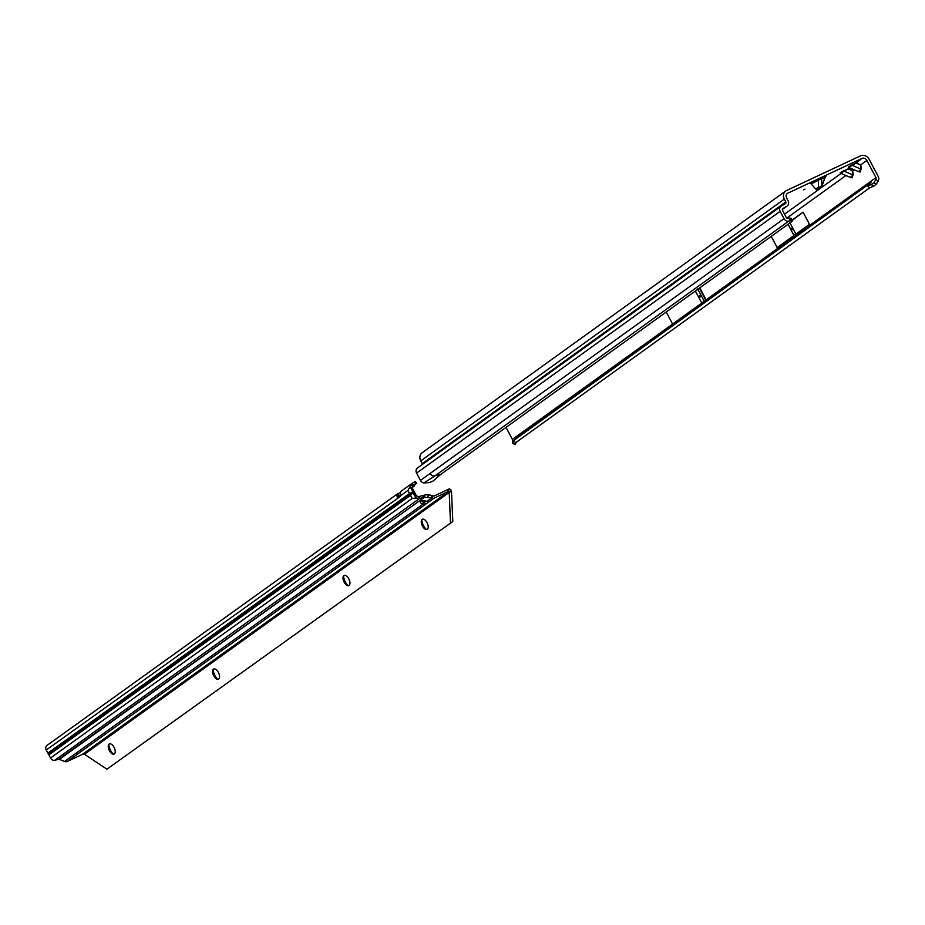 <?xml version="1.0" encoding="UTF-8"?>
<svg xmlns="http://www.w3.org/2000/svg" width="925" height="925" viewBox="0 0 925 925"><rect width="100%" height="100%" fill="white"/><g stroke="black" fill="none" stroke-linecap="round" stroke-linejoin="round"><path stroke-width="1.39" d="M817.688 179.485L822.603 177.207A1.966 1.896 -100.9 0 0 821.654 178.537L811.179 183.89L810.543 183.451L817.688 179.485L818.324 179.924L818.44 187.324A4.128 2.752 -0.9 0 0 821.758 185.463L824.938 177.901L821.654 178.537L821.758 185.463M803.732 189.868L804.993 189.116L803.732 189.868M792.309 228.764L791.823 228.198L791.499 229.342L792.505 229.654L792.309 228.764M700.294 295.931L699.797 295.376L699.485 296.52L700.479 296.833L700.294 295.931M849.902 176.941L852.434 177.773L852.757 174.883L843.554 170.905L850.087 168.177M851.486 168.755L852.63 170.697L847.913 168.951L840.894 173.229L840.166 172.894L843.554 170.905M851.197 177.773L840.455 173.16M857.984 171.125L860.516 171.958L860.84 169.067L851.636 165.089L855.787 162.858L860.701 164.881L855.983 163.135L848.977 167.413L848.248 167.078L851.636 165.089M859.279 171.958L848.526 167.344M858.435 171.611L861.383 169.09L860.701 164.881L866.875 160.441A3.931 3.399 -125.8 0 0 861.95 158.418L787.88 193.14A3.931 3.399 -125.8 0 0 786.632 198.054L788.088 200.841A4.324 3.735 54.2 0 1 787.221 205.94A4.324 3.735 54.2 0 1 787.002 206.09L782.827 208.588A1.376 1.191 -125.8 0 0 782.481 210.264L786.331 217.583A1.376 1.191 -125.8 0 0 787.857 218.358L789.118 218.046L790.066 220.798L788.805 221.11A4.324 3.735 -125.8 0 1 784.018 218.67L780.157 211.351A4.324 3.735 -125.8 0 1 781.024 206.24A4.324 3.735 -125.8 0 1 781.255 206.09L785.429 203.593A1.376 1.191 54.2 0 0 785.776 201.927L784.308 199.141A6.891 5.943 -125.8 0 1 785.695 191.024A6.891 5.943 -125.8 0 1 786.516 190.538L860.585 155.816A6.891 5.943 -125.8 0 1 869.188 159.354L878.253 176.548A4.324 3.735 54.2 0 1 878.75 179.369L876.461 184.04L873.952 185.96L871.096 184.642L867.558 185.74L869.477 187.972L515.607 442.74L514.959 444.312M791.916 220.589L803.085 212.172L809.491 224.312L777.173 247.588L771.277 236.418M803.085 212.172L791.812 220.289M866.875 160.441L875.94 177.635A1.376 1.191 -125.8 0 1 876.091 178.537L875.906 179.704L878.461 181.138M853.925 169.761L852.63 170.697L853.301 174.906L850.353 177.427M523.585 414.747L522.428 415.591M515.514 420.563L514.346 421.407M515.607 442.74L513.687 440.508L517.04 437.444L870.911 182.676L513.687 440.508L512.589 442.844L512.531 440.288A1.376 1.191 54.2 0 0 512.369 439.387L506.044 427.385M706.168 299.908L672.579 324.039L666.254 312.037M517.04 437.444L517.214 435.895L512.369 439.387M870.911 182.676L871.084 181.127L706.145 299.873L699.82 287.872M785.695 191.024L422.124 452.776A6.891 5.943 54.2 0 0 420.748 460.893L422.216 463.679A1.376 1.191 -125.8 0 1 422.39 464.454M780.816 206.414L417.684 467.842A4.324 3.735 54.2 0 0 417.464 467.992A4.324 3.735 54.2 0 0 416.597 473.103L420.459 480.422L430.148 473.438A4.324 3.735 54.2 0 0 434.935 475.889L788.805 221.11M791.072 218.658A5.897 0.983 161 0 0 791.153 218.381L792.101 221.121A5.897 0.983 161 0 1 792.02 221.41L440.601 474.502L433.027 481.058L429.35 482.561L423.893 482.931A4.324 3.735 -125.8 0 1 420.459 480.422M791.153 218.381A5.897 0.983 161 0 0 790.667 218.173L789.118 218.046M792.101 221.121A5.897 0.983 161 0 0 791.615 220.925L790.066 220.798M440.601 474.502L434.935 475.889L423.893 482.931M512.797 442.601L514.971 444.416M869.477 187.972L873.952 185.96M871.096 184.642L873.836 182.757L875.906 179.704M873.836 182.757L876.461 184.04M861.95 158.418L855.983 163.135M861.383 169.09L860.169 164.847M849.011 167.737L847.913 168.951M853.301 174.906L852.087 170.662M672.602 324.074L517.214 435.895M701.786 303.007L695.369 291.074M704.214 301.272L697.947 289.375L695.519 291.109M697.866 288.588L697.947 289.375M793.962 235.493L788.077 224.324M795.905 234.094L790.019 222.925M824.95 177.82L824.938 177.901A1.966 1.896 -100.9 0 1 825.886 176.571L825.088 177.415M825.1 177.392L822.001 186.029A4.128 2.081 -159 0 0 822.059 185.405M822.001 186.029L817.272 189.972A4.914 1.26 -119 0 1 815.584 188.908L811.179 183.89M421.846 519.804A8.36 4.209 -115.1 0 0 423.581 525.747A8.36 4.209 -115.1 0 0 426.379 529.47M427.188 529.377A5.608 2.821 64.9 0 1 425.338 529.1A5.608 2.821 64.9 0 1 422.563 525.932A5.608 2.821 64.9 0 1 421.465 520.844A5.608 2.821 64.9 0 1 422.436 519.226M343.591 575.963A8.36 4.209 -115.1 0 0 345.326 581.918A8.36 4.209 -115.1 0 0 348.124 585.641M348.933 585.548A5.608 2.821 64.9 0 1 347.083 585.259A5.608 2.821 64.9 0 1 344.32 582.102A5.608 2.821 64.9 0 1 343.221 577.003A5.608 2.821 64.9 0 1 344.181 575.396M213.178 669.573A8.36 4.209 -115.1 0 0 214.912 675.516A8.36 4.209 -115.1 0 0 217.699 679.251M218.52 679.158A5.608 2.821 64.9 0 1 216.658 678.869A5.608 2.821 64.9 0 1 213.895 675.712A5.608 2.821 64.9 0 1 212.796 670.613A5.608 2.821 64.9 0 1 213.767 669.006M108.838 744.463A8.36 4.209 -115.1 0 0 110.572 750.406A8.36 4.209 -115.1 0 0 113.37 754.129M114.18 754.037A5.608 2.821 64.9 0 1 112.318 753.759A5.608 2.821 64.9 0 1 109.555 750.603A5.608 2.821 64.9 0 1 108.456 745.504A5.608 2.821 64.9 0 1 109.427 743.897M422.413 526.013A5.608 2.821 -115.1 0 0 427.119 529.424A5.608 2.821 -115.1 0 0 427.061 522.671A5.608 2.821 -115.1 0 0 422.355 519.26A5.608 2.821 -115.1 0 0 422.413 526.013M344.158 582.172A5.608 2.821 -115.1 0 0 348.864 585.583A5.608 2.821 -115.1 0 0 348.806 578.842A5.608 2.821 -115.1 0 0 344.112 575.431A5.608 2.821 -115.1 0 0 344.158 582.172M213.744 675.782A5.608 2.821 -115.1 0 0 218.439 679.193A5.608 2.821 -115.1 0 0 218.381 672.452A5.608 2.821 -115.1 0 0 213.687 669.041A5.608 2.821 -115.1 0 0 213.744 675.782M109.404 750.672A5.608 2.821 -115.1 0 0 114.099 754.083A5.608 2.821 -115.1 0 0 114.052 747.331A5.608 2.821 -115.1 0 0 109.347 743.92A5.608 2.821 -115.1 0 0 109.404 750.672M416.412 483.185L415.406 481.439L412.007 483.428A3.931 3.388 54.3 0 0 410.873 484.665L410.33 486.261L413.833 494.297L415.198 496.367L416.389 495.812L418.366 496.621A1.942 1.677 54.3 0 0 418.956 496.586L425.835 494.759L428.402 494.898A5.897 2.44 14.3 0 1 431.998 495.603L431.339 498.205L432.854 498.471L431.998 495.603M415.198 496.367L416.47 498.008L418.412 498.506A3.931 3.388 54.3 0 0 419.592 498.448L423.615 497.465L422.979 495.603M446.81 490.053L447.978 489.51L448.903 491.267L447.723 491.788L446.81 490.053L433.941 496.089L432.414 495.742M421.95 500.795A4.914 2.035 -165.7 0 0 423.477 501.72L425.523 501.003M423.477 501.72L422.817 504.322L425.581 504.275L67.271 761.46A3.931 3.388 -125.7 0 1 64.553 761.46L59.385 759.321A0.983 0.844 54.3 0 0 58.842 759.275L424.378 497.326L424.991 495.037M59.385 759.321L424.413 497.326L427.743 497.5L428.402 494.898M424.378 497.326L424.899 495.072M418.412 498.506L418.366 496.621M416.389 495.812L412.18 487.776L411.001 488.331M410.873 484.665L412.504 485.729L412.18 487.776M412.192 487.799L416.47 483.266L413.07 485.116A1.942 1.677 54.3 0 0 412.504 485.729M416.47 483.266L415.614 483.59L414.562 481.902M414.261 486.203L412.122 487.475M432.854 498.471A3.931 3.388 54.3 0 0 434.079 498.182L429.524 501.442L426.876 501.408A4.914 2.035 -165.7 0 0 420.436 501.801A4.914 2.035 -165.7 0 0 422.817 504.322L64.553 761.46M416.47 498.008L412.145 498.436L410.527 495.361L412.434 493.383L411.983 492.516L409.555 493.511L407.925 490.423L410.33 486.261M400.467 492.528L396.652 494.447L397.507 497.893A1.966 0.994 -115.1 0 0 398.004 497.893A1.966 0.994 -115.1 0 0 398.085 497.847L400.155 496.355A1.966 0.994 -115.1 0 0 400.444 495.788L400.456 492.597A3.931 3.388 -125.7 0 1 401.82 490.736L411.613 483.717M399.82 496.817L46.25 750.013L50.482 758.026L412.145 498.436M58.842 759.275L54.818 760.257A3.931 3.388 -125.7 0 1 50.482 758.026M82.279 754.407L448.903 491.267L449.203 492.435L451.504 491.36L452.799 521.515L106.93 769.184L84.441 754.245L82.279 754.407L67.271 761.46M447.723 491.788L434.079 498.182M424.217 501.674L425.581 504.275L429.524 501.442M426.876 501.408L431.339 498.205A5.897 2.44 -165.7 0 0 427.743 497.5M398.224 496.945L399.773 496.817L398.224 496.945L396.547 494.517L47.036 745.377A3.931 3.388 -125.7 0 1 47.233 745.238L396.443 494.597M46.25 750.013A3.931 3.388 -125.7 0 1 47.036 745.377M400.398 496.008L399.045 496.794M447.978 489.51L449.631 488.747L451.504 491.36M449.307 491.938L450.984 490.019M106.93 769.184L452.799 521.515M84.441 754.245L449.203 492.435L450.487 522.59M412.434 493.383L48.898 754.314M411.983 492.516L48.447 753.447M820.325 178.109A1.966 0.833 -115.6 0 0 820.105 178.779M840.929 173.553L784.527 214.161M787.002 193.776L787.88 193.14M822.603 177.207L825.886 176.571M875.94 177.635L871.084 181.127M786.782 218.103L845.843 175.577M785.776 201.927L422.216 463.679M420.748 460.893L784.308 199.141M787.002 206.09L782.307 209.466M780.157 211.351L416.597 473.103M430.148 473.438L784.018 218.67M790.667 218.173L791.615 220.925M705.763 300.151L699.439 288.149M815.584 188.908L818.44 187.324L819.966 188.469M423.488 497.488L422.852 495.638M54.818 760.257L419.592 498.448L418.956 496.586M413.244 490.238L412.007 490.817M415.071 493.707L413.833 494.297M412.007 483.428L412.608 485.544M47.88 753.1L409.555 493.511M407.925 490.423L400.444 495.788M48.852 754.939L410.527 495.361M397.426 497.823L399.773 496.817M397.311 494.366L398.814 496.771M398.155 493.904L399.727 496.401M782.307 209.489L787.221 205.94M417.464 467.992L781.024 206.24M512.589 443.087L514.901 444.647L516.358 442.208M415.406 481.439L416.504 483.185M401.612 490.874L411.81 483.567M399.172 496.806L397.808 496.274"/></g></svg>
